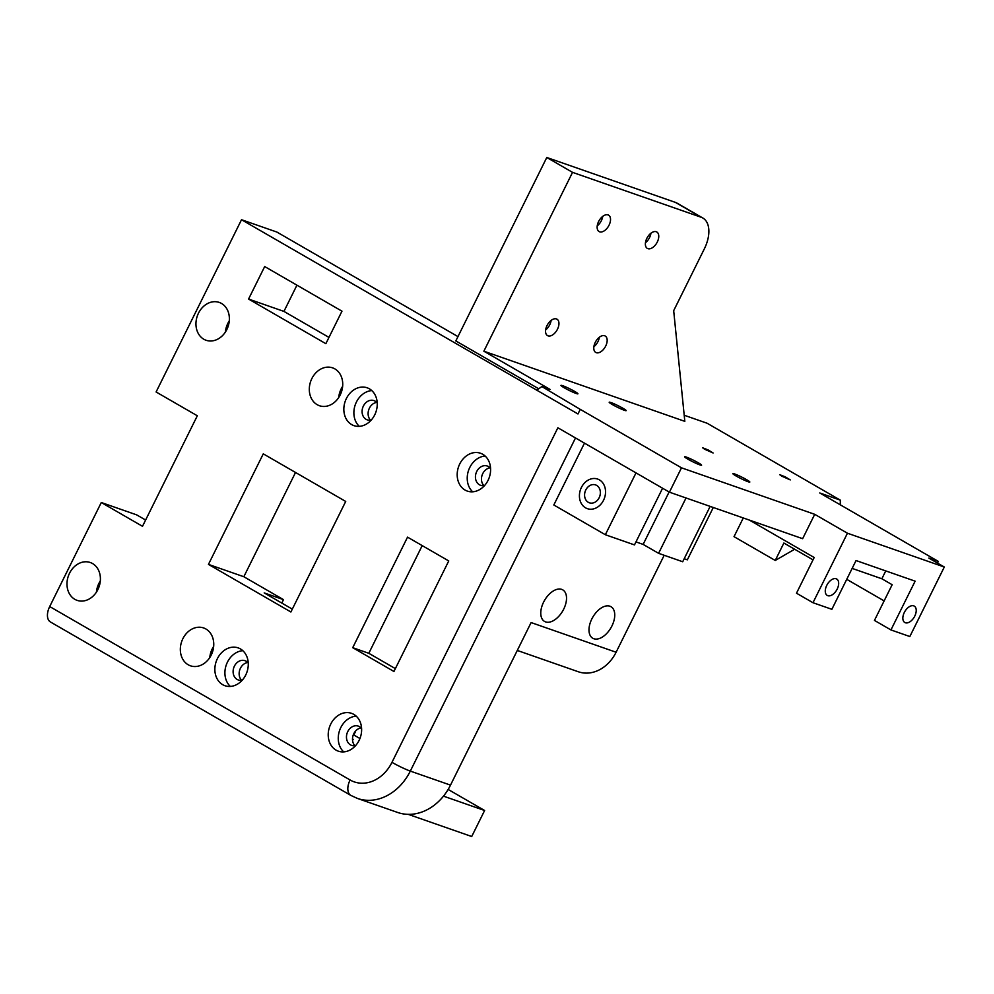 <?xml version="1.0" encoding="UTF-8"?>
<svg xmlns="http://www.w3.org/2000/svg" width="994" height="994" viewBox="0 0 994 994"><rect width="100%" height="100%" fill="white"/><g stroke="black" fill="none" stroke-linecap="round" stroke-linejoin="round"><path stroke-width="1.49" d="M701.155 217.251L675.386 202.378A29.149 16.823 -60 0 1 677.063 203.149L702.833 218.021A29.149 16.823 120 0 0 701.155 217.251L572.544 172.36L483.867 351.205L684.816 421.344L673.683 310.675L704.336 248.873A29.149 16.823 120 0 0 702.833 218.021M684.195 415.243L707.132 423.245L840.315 500.144L840.315 504.828M675.386 202.378L546.787 157.487L455.824 340.93L538.723 388.791M596.673 485.407A9.468 7.691 -70.8 0 0 595.592 484.91A9.468 7.691 -70.8 0 0 585.217 491.322A9.468 7.691 -70.8 0 0 589.355 502.802A9.468 7.691 -70.8 0 0 599.469 497.062A9.468 7.691 -70.8 0 0 596.673 485.407M704.659 449.263L713.096 452.978L708.101 449.922L702.646 447.797L704.659 449.263M781.818 476.188L790.255 479.903L785.26 476.847L779.805 474.722L781.818 476.188M664.191 555.273L616.106 652.238A36.43 29.572 109.2 0 1 578.334 671.758L517.278 650.449M584.484 443.138L553.82 504.989L605.346 534.735L636.011 472.896M616.106 652.238L531.107 622.567L450.506 785.123A51.005 41.4 109.2 0 1 397.625 812.458L357.442 798.43A51.005 41.4 109.2 0 0 410.311 771.096L450.506 785.123M614.752 615.038A18.215 10.512 120 0 0 610.975 606.7A18.215 10.512 120 0 0 592.759 617.224A18.215 10.512 120 0 0 592.759 638.26A18.215 10.512 120 0 0 606.8 633.377A18.215 10.512 120 0 0 614.752 615.038M566.53 598.214A18.215 10.512 120 0 0 562.753 589.864A18.215 10.512 120 0 0 544.538 600.388A18.215 10.512 120 0 0 544.538 621.424A18.215 10.512 120 0 0 558.578 616.541A18.215 10.512 120 0 0 566.53 598.214M49.7 606.551L350.087 779.979A14.575 8.412 120 0 0 350.832 795.399L50.446 621.983A14.575 8.412 -60 0 1 49.7 606.551L101.289 502.517L142.502 526.311L197.321 415.778L156.095 391.984L241.517 219.724L577.974 413.964L580.247 409.366L681.499 467.826L669.422 492.179L557.87 427.78L391.971 762.336A14.575 1.292 26.4 0 0 410.311 771.096L575.501 437.956M345.713 501.448L263.273 453.848L208.454 564.393L290.894 611.981L345.713 501.448M448.754 560.939L407.54 537.145L352.721 647.678L393.947 671.484L448.754 560.939M203.795 339.227A20.042 16.264 -70.8 0 0 206.056 340.259A20.042 16.264 -70.8 0 0 228.024 326.703A20.042 16.264 -70.8 0 0 219.264 302.424A20.042 16.264 -70.8 0 0 197.856 314.551A20.042 16.264 -70.8 0 0 203.795 339.227M317.148 404.67A20.042 16.264 -70.8 0 0 319.409 405.714A20.042 16.264 -70.8 0 0 341.377 392.145A20.042 16.264 -70.8 0 0 332.617 367.867A20.042 16.264 -70.8 0 0 311.209 379.994A20.042 16.264 -70.8 0 0 317.148 404.67M74.823 599.32A20.042 16.264 -70.8 0 0 77.097 600.351A20.042 16.264 -70.8 0 0 99.052 586.795A20.042 16.264 -70.8 0 0 90.292 562.517A20.042 16.264 -70.8 0 0 68.884 574.644A20.042 16.264 -70.8 0 0 74.823 599.32M188.177 664.762A20.042 16.264 -70.8 0 0 190.45 665.794A20.042 16.264 -70.8 0 0 212.405 652.238A20.042 16.264 -70.8 0 0 203.646 627.959A20.042 16.264 -70.8 0 0 182.237 640.086A20.042 16.264 -70.8 0 0 188.177 664.762M351.677 424.6A20.042 16.264 -70.8 0 0 353.939 425.643A20.042 16.264 -70.8 0 0 375.894 412.075A20.042 16.264 -70.8 0 0 367.146 387.797A20.042 16.264 -70.8 0 0 345.738 399.936A20.042 16.264 -70.8 0 0 351.677 424.6M465.03 490.042A20.042 16.264 -70.8 0 0 467.292 491.086A20.042 16.264 -70.8 0 0 489.247 477.53A20.042 16.264 -70.8 0 0 480.5 453.252A20.042 16.264 -70.8 0 0 459.091 465.378A20.042 16.264 -70.8 0 0 465.03 490.042M222.706 684.692A20.042 16.264 -70.8 0 0 224.967 685.723A20.042 16.264 -70.8 0 0 246.922 672.168A20.042 16.264 -70.8 0 0 238.175 647.889A20.042 16.264 -70.8 0 0 216.767 660.016A20.042 16.264 -70.8 0 0 222.706 684.692M336.059 750.135A20.042 16.264 -70.8 0 0 338.32 751.166A20.042 16.264 -70.8 0 0 360.275 737.61A20.042 16.264 -70.8 0 0 351.528 713.332A20.042 16.264 -70.8 0 0 330.12 725.458A20.042 16.264 -70.8 0 0 336.059 750.135M341.973 311.172L264.69 266.554L248.562 299.057L325.858 343.688L341.973 311.172M145.621 520.036L136.65 514.867L101.289 502.517M408.211 814.347L471.715 836.513L484.612 810.495L443.473 796.144M328.964 337.401L283.936 311.408L296.945 285.166M248.562 299.057L283.936 311.408M484.612 810.495L448.145 789.447M359.94 738.517L353.342 734.715M794.641 549.247L775.245 560.454L783.881 543.035L813.017 559.858M846.739 579.328L884.126 600.91M840.315 500.144L819.777 492.974L938.286 561.386L937.454 563.064M852.156 568.406L881.852 578.769L892.152 584.721L874.459 620.418L890.947 629.935L909.833 636.533L944.3 567.015L928.843 558.094L938.286 561.386M292.311 609.136L264.205 592.909L283.501 599.643L243.828 576.731L295.529 472.473M395.363 668.627L368.799 653.294L422.202 545.607M354.883 745.699A10.201 8.275 109.2 0 1 353.181 735.138A10.201 8.275 109.2 0 1 361.083 727.919M483.854 485.606A10.201 8.275 109.2 0 1 482.152 475.045A10.201 8.275 109.2 0 1 490.054 467.839M241.53 680.256A10.201 8.275 109.2 0 1 239.827 669.695A10.201 8.275 109.2 0 1 247.73 662.476M370.501 420.164A10.201 8.275 109.2 0 1 368.799 409.603A10.201 8.275 109.2 0 1 376.701 402.396M208.454 564.393L243.828 576.731M352.721 647.678L368.799 653.294M241.517 219.724L276.891 232.062L457.961 336.606M281.799 603.06L283.501 599.643M635.974 541.904L643.13 544.401L658.587 553.323L686.034 497.982M643.13 544.401L669.111 492.005M662.588 488.228L634.483 544.911L605.346 534.735M684.195 558.727L687.339 559.833L713.294 507.499M710.151 506.393L682.704 561.747L658.587 553.323M944.3 567.015L847.447 533.219L814.72 514.32L802.643 538.686L669.422 492.179M775.245 560.454L734.019 536.661L743.288 517.961M536.748 390.17L541.879 386.567L580.247 409.366M890.947 629.935L915.126 581.167L856.045 560.541L831.866 609.31L812.98 602.724L796.492 593.207L814.185 557.51L749.377 520.086M881.852 578.769L885.753 570.916M229.291 320.876A20.042 16.264 -70.8 0 0 225.377 332.058M342.644 386.318A20.042 16.264 -70.8 0 0 338.73 397.501M100.319 580.956A20.042 16.264 -70.8 0 0 96.418 592.151M213.673 646.411A20.042 16.264 -70.8 0 0 209.771 657.593M371.806 390.592A20.042 16.264 -70.8 0 0 355.231 404.869A20.042 16.264 -70.8 0 0 359.319 426.351M371.284 420.015A10.201 8.275 109.2 0 1 367.221 419.853A10.201 8.275 109.2 0 1 362.773 407.503A10.201 8.275 109.2 0 1 373.943 400.594A10.201 8.275 109.2 0 1 375.098 401.129A10.201 8.275 109.2 0 1 377.223 403.005M485.159 456.035A20.042 16.264 -70.8 0 0 468.584 470.311A20.042 16.264 -70.8 0 0 472.672 491.794M484.637 485.457A10.201 8.275 109.2 0 1 480.574 485.308A10.201 8.275 109.2 0 1 476.126 472.945A10.201 8.275 109.2 0 1 487.296 466.037A10.201 8.275 109.2 0 1 488.452 466.571A10.201 8.275 109.2 0 1 490.576 468.447M242.834 650.685A20.042 16.264 -70.8 0 0 226.259 664.961A20.042 16.264 -70.8 0 0 230.359 686.444M242.312 680.095A10.201 8.275 109.2 0 1 238.249 679.946A10.201 8.275 109.2 0 1 233.801 667.583A10.201 8.275 109.2 0 1 244.984 660.687A10.201 8.275 109.2 0 1 246.127 661.209A10.201 8.275 109.2 0 1 248.251 663.085M356.187 716.127A20.042 16.264 -70.8 0 0 339.613 730.404A20.042 16.264 -70.8 0 0 343.713 751.886M355.666 745.55A10.201 8.275 109.2 0 1 351.615 745.388A10.201 8.275 109.2 0 1 347.154 733.025A10.201 8.275 109.2 0 1 358.337 726.129A10.201 8.275 109.2 0 1 359.48 726.651A10.201 8.275 109.2 0 1 361.605 728.54M352.497 738.815A9.468 0.845 -153.6 0 1 353.218 739.598A9.468 0.845 -153.6 0 1 352.497 739.586M355.517 731.559L353.814 734.988M541.879 386.567L550.08 389.424L483.867 351.205M572.544 172.36L546.787 157.487M645.454 242.71A9.468 5.467 120 0 0 650.933 233.217M545.644 329.909A9.468 5.467 120 0 0 551.123 320.416M597.232 225.874A9.468 5.467 120 0 0 602.712 216.381M593.865 346.744A9.468 5.467 120 0 0 599.345 337.252M593.778 348.099A9.468 5.467 -60 0 1 597.903 338.556A9.468 5.467 -60 0 1 605.209 336.022A9.468 5.467 -60 0 1 605.209 346.968A9.468 5.467 -60 0 1 595.741 352.435A9.468 5.467 -60 0 1 593.778 348.099M545.544 331.263A9.468 5.467 -60 0 1 549.682 321.733A9.468 5.467 -60 0 1 556.988 319.186A9.468 5.467 -60 0 1 556.988 330.132A9.468 5.467 -60 0 1 547.508 335.599A9.468 5.467 -60 0 1 545.544 331.263M645.367 244.064A9.468 5.467 -60 0 1 649.492 234.522A9.468 5.467 -60 0 1 656.798 231.987A9.468 5.467 -60 0 1 656.798 242.934A9.468 5.467 -60 0 1 647.33 248.401A9.468 5.467 -60 0 1 645.367 244.064M597.133 227.228A9.468 5.467 -60 0 1 601.271 217.698A9.468 5.467 -60 0 1 608.564 215.151A9.468 5.467 -60 0 1 608.564 226.098A9.468 5.467 -60 0 1 599.096 231.565A9.468 5.467 -60 0 1 597.133 227.228M826.747 585.404A9.468 5.467 120 0 0 827.232 595.431A9.468 5.467 120 0 0 836.712 589.964A9.468 5.467 120 0 0 836.712 579.03A9.468 5.467 120 0 0 826.747 585.404M904.316 612.478A9.468 5.467 120 0 0 904.801 622.505A9.468 5.467 120 0 0 914.269 617.038A9.468 5.467 120 0 0 914.269 606.104A9.468 5.467 120 0 0 904.316 612.478M847.447 533.219L812.98 602.724M814.72 514.32L681.499 467.826M612.453 404.608A9.468 0.845 26.4 0 0 621.238 409.031A9.468 0.845 26.4 0 0 626.158 410.646A9.468 0.845 26.4 0 0 618.057 405.676A9.468 0.845 26.4 0 0 609.185 402.222A9.468 0.845 26.4 0 0 612.453 404.608M564.219 387.772A9.468 0.845 26.4 0 0 573.004 392.208A9.468 0.845 26.4 0 0 577.936 393.81A9.468 0.845 26.4 0 0 569.823 388.84A9.468 0.845 26.4 0 0 560.964 385.399A9.468 0.845 26.4 0 0 564.219 387.772M736.107 476.002A9.468 0.845 26.4 0 0 744.891 480.425A9.468 0.845 26.4 0 0 749.824 482.04A9.468 0.845 26.4 0 0 741.71 477.07A9.468 0.845 26.4 0 0 732.851 473.616A9.468 0.845 26.4 0 0 736.107 476.002M687.885 459.166A9.468 0.845 26.4 0 0 696.67 463.589A9.468 0.845 26.4 0 0 701.59 465.204A9.468 0.845 26.4 0 0 693.477 460.234A9.468 0.845 26.4 0 0 684.617 456.78A9.468 0.845 26.4 0 0 687.885 459.166M585.541 507.835A15.668 12.711 -70.8 0 0 605.532 492.403A15.668 12.711 -70.8 0 0 586.348 481.332A15.668 12.711 -70.8 0 0 585.541 507.835M588.286 502.305A9.468 7.691 -70.8 0 0 600.376 492.974A9.468 7.691 -70.8 0 0 588.771 486.277A9.468 7.691 -70.8 0 0 588.286 502.305M350.087 779.979A36.43 29.572 -70.8 0 0 391.971 762.336M350.832 795.399L357.442 798.43"/></g></svg>
